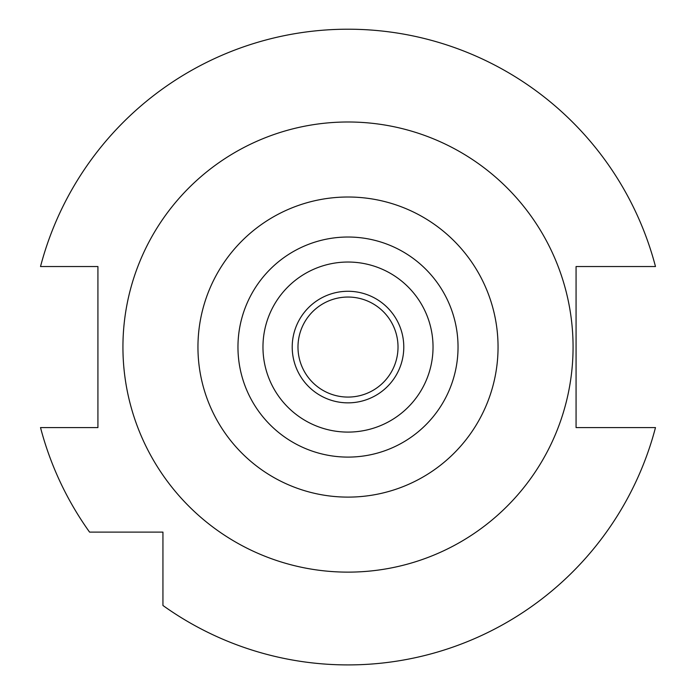 <?xml version="1.0" encoding="UTF-8"?>
<svg xmlns="http://www.w3.org/2000/svg" width="696" height="696" viewBox="0 0 696 696"><rect width="100%" height="100%" fill="white"/><g stroke="black" fill="none" stroke-linecap="round" stroke-linejoin="round"><path stroke-width="1.04" d="M162.942 605.485L162.942 532.118L89.575 532.118A317.855 317.855 0 0 1 40.516 427.588L97.918 427.588L97.918 266.533L40.516 266.533A317.855 317.855 0 0 1 655.484 266.533L576.07 266.533L576.07 427.588L655.484 427.588A317.855 317.855 0 0 1 162.942 605.485M348 497.109A150.049 150.049 0 0 0 498.049 347.06A150.049 150.049 0 0 0 348 197.011A150.049 150.049 0 0 0 197.951 347.06A150.049 150.049 0 0 0 348 497.109M348 457.098A110.038 110.038 0 0 0 458.038 347.06A110.038 110.038 0 0 0 348 237.023A110.038 110.038 0 0 0 237.962 347.06A110.038 110.038 0 0 0 348 457.098M348 432.094A85.034 85.034 0 0 0 433.034 347.06A85.034 85.034 0 0 0 348 262.035A85.034 85.034 0 0 0 262.966 347.06A85.034 85.034 0 0 0 348 432.094M348 402.853A55.784 55.784 0 0 0 403.784 347.06A55.784 55.784 0 0 0 348 291.276A55.784 55.784 0 0 0 292.216 347.06A55.784 55.784 0 0 0 348 402.853M348 397.077A50.016 50.016 0 0 0 398.016 347.06A50.016 50.016 0 0 0 348 297.044A50.016 50.016 0 0 0 297.984 347.06A50.016 50.016 0 0 0 348 397.077M348 121.991A225.069 225.069 0 0 0 122.931 347.06A225.069 225.069 0 0 0 348 572.129A225.069 225.069 0 0 0 573.069 347.06A225.069 225.069 0 0 0 348 121.991"/></g></svg>
